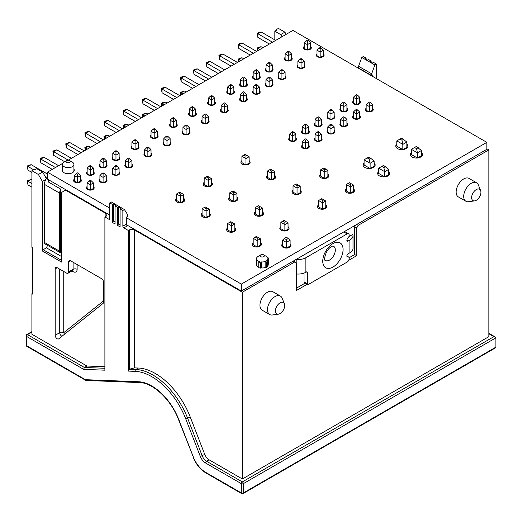 <?xml version="1.0" encoding="UTF-8"?>
<svg xmlns="http://www.w3.org/2000/svg" width="522" height="522" viewBox="0 0 522 522"><rect width="100%" height="100%" fill="white"/><g stroke="black" fill="none" stroke-linecap="round" stroke-linejoin="round"><path stroke-width="0.78" d="M332.886 246.025A8.176 4.718 -60 0 1 335.033 252.257A8.176 4.718 -60 0 1 329.526 260.073A8.176 4.718 -60 0 1 324.821 259.995M61.276 252.824A3.204 1.847 -60 0 1 60.337 252.713L45.088 243.911A3.204 1.847 -60 0 1 44.429 242.449L44.429 184.357A7.112 4.111 -60 0 1 47.443 177.291M60.337 252.713A3.204 1.847 -60 0 1 59.671 251.252L59.671 193.16L44.429 184.357M72.245 162.074L69.733 160.626L72.245 162.074A5.69 3.289 180 0 1 73.915 164.404A5.69 3.289 180 0 1 70.398 167.438A5.69 3.289 180 0 1 64.199 166.727A5.69 3.289 180 0 1 62.529 164.404A5.69 3.289 180 0 1 64.199 162.074L66.712 160.626A2.134 1.233 0 0 0 66.712 162.368A2.134 1.233 0 0 0 69.733 162.368A2.134 1.233 0 0 0 69.733 160.626A2.134 1.233 0 0 0 66.712 160.626M62.529 164.404L62.529 170.792A5.69 3.289 0 0 0 62.751 171.699M266.24 256.361L263.721 254.906A2.134 1.233 180 0 1 263.721 256.648A2.134 1.233 180 0 1 260.706 256.648A2.134 1.233 180 0 1 260.706 254.906A2.134 1.233 180 0 1 263.721 254.906L266.24 256.361A5.69 3.289 180 0 1 267.12 257.013L267.688 257.326A6.473 3.739 0 0 1 268.478 258.377L268.478 263.545L268.125 263.754A6.049 3.491 0 0 1 268.262 264.491A6.049 3.491 0 0 1 267.199 266.468M268.478 258.377L267.819 258.116A5.69 3.289 180 0 1 267.903 258.684A5.69 3.289 180 0 1 266.598 260.778L267.199 261.705A6.473 3.739 0 0 1 266.344 262.201L265.842 261.215A5.69 3.289 180 0 1 261.235 261.92L260.576 262.938A6.473 3.739 0 0 1 258.755 262.481L259.323 261.515A5.69 3.289 180 0 1 258.188 261.007A5.69 3.289 180 0 1 256.524 258.684L256.524 265.072A5.69 3.289 0 0 0 256.746 265.979M256.524 258.684A5.69 3.289 180 0 1 258.188 256.361L260.706 254.906M282.565 243.878A4.626 2.669 0 0 0 281.71 245.425A4.626 2.669 0 0 0 284.568 247.891A4.626 2.669 0 0 0 289.606 247.311A4.626 2.669 0 0 0 290.963 245.425A4.626 2.669 0 0 0 290.108 243.878M290.108 244.459A4.626 2.669 180 0 1 290.937 245.712M311.275 48.044A3.915 2.258 0 0 0 310.564 47.013M304.222 46.425A3.915 2.258 0 0 0 303.478 47.756A3.915 2.258 0 0 0 305.892 49.838A3.915 2.258 0 0 0 310.159 49.349A3.915 2.258 0 0 0 311.308 47.756A3.915 2.258 0 0 0 310.564 46.425M292.157 59.084A3.915 2.258 0 0 0 291.446 58.046M285.103 57.466A3.915 2.258 0 0 0 284.359 58.79A3.915 2.258 0 0 0 286.78 60.878A3.915 2.258 0 0 0 291.041 60.389A3.915 2.258 0 0 0 292.19 58.79A3.915 2.258 0 0 0 291.446 57.466M324.051 55.423A3.915 2.258 0 0 0 323.34 54.386M317.004 53.805A3.915 2.258 0 0 0 316.26 55.13A3.915 2.258 0 0 0 318.674 57.218A3.915 2.258 0 0 0 322.935 56.728A3.915 2.258 0 0 0 324.084 55.13A3.915 2.258 0 0 0 323.34 53.805M304.933 66.457A3.915 2.258 0 0 0 304.222 65.426M297.886 64.845A3.915 2.258 0 0 0 297.142 66.17A3.915 2.258 0 0 0 299.556 68.258A3.915 2.258 0 0 0 303.817 67.769A3.915 2.258 0 0 0 304.965 66.17A3.915 2.258 0 0 0 304.222 64.845M273.039 70.118A3.915 2.258 0 0 0 272.327 69.087M265.985 68.506A3.915 2.258 0 0 0 265.241 69.831A3.915 2.258 0 0 0 267.662 71.919A3.915 2.258 0 0 0 271.923 71.423A3.915 2.258 0 0 0 273.071 69.831A3.915 2.258 0 0 0 272.327 68.506M285.815 77.497A3.915 2.258 0 0 0 285.103 76.46M278.768 75.879A3.915 2.258 0 0 0 278.024 77.204A3.915 2.258 0 0 0 280.438 79.292A3.915 2.258 0 0 0 284.705 78.802A3.915 2.258 0 0 0 285.847 77.204A3.915 2.258 0 0 0 285.103 75.879M260.21 77.524A3.915 2.258 0 0 0 259.499 76.493M253.157 75.912A3.915 2.258 0 0 0 252.413 77.236A3.915 2.258 0 0 0 254.834 79.324A3.915 2.258 0 0 0 259.095 78.835A3.915 2.258 0 0 0 260.243 77.236A3.915 2.258 0 0 0 259.499 75.912M272.986 84.903A3.915 2.258 0 0 0 272.275 83.866M265.939 83.285A3.915 2.258 0 0 0 265.196 84.61A3.915 2.258 0 0 0 267.61 86.698A3.915 2.258 0 0 0 271.871 86.208A3.915 2.258 0 0 0 273.019 84.61A3.915 2.258 0 0 0 272.275 83.285M247.382 84.929A3.915 2.258 0 0 0 246.671 83.898M240.329 83.318A3.915 2.258 0 0 0 239.585 84.642A3.915 2.258 0 0 0 241.999 86.73A3.915 2.258 0 0 0 246.267 86.241A3.915 2.258 0 0 0 247.415 84.642A3.915 2.258 0 0 0 246.671 83.318M260.158 92.309A3.915 2.258 0 0 0 259.447 91.278M253.111 90.691A3.915 2.258 0 0 0 252.367 92.022A3.915 2.258 0 0 0 254.782 94.104A3.915 2.258 0 0 0 259.042 93.614A3.915 2.258 0 0 0 260.191 92.022A3.915 2.258 0 0 0 259.447 90.691M234.554 92.342A3.915 2.258 0 0 0 233.843 91.304M227.501 90.724A3.915 2.258 0 0 0 226.757 92.048A3.915 2.258 0 0 0 229.171 94.136A3.915 2.258 0 0 0 233.438 93.647A3.915 2.258 0 0 0 234.587 92.048A3.915 2.258 0 0 0 233.843 90.724M247.33 99.715A3.915 2.258 0 0 0 246.619 98.684M240.277 98.103A3.915 2.258 0 0 0 239.539 99.428A3.915 2.258 0 0 0 241.954 101.516A3.915 2.258 0 0 0 246.214 101.027A3.915 2.258 0 0 0 247.363 99.428A3.915 2.258 0 0 0 246.619 98.103M215.436 103.376A3.915 2.258 0 0 0 214.725 102.345M208.382 101.757A3.915 2.258 0 0 0 207.639 103.088A3.915 2.258 0 0 0 210.053 105.17A3.915 2.258 0 0 0 214.32 104.681A3.915 2.258 0 0 0 215.469 103.088A3.915 2.258 0 0 0 214.725 101.757M196.318 114.416A3.915 2.258 0 0 0 195.606 113.378M189.264 112.798A3.915 2.258 0 0 0 188.52 114.122A3.915 2.258 0 0 0 190.941 116.21A3.915 2.258 0 0 0 195.202 115.721A3.915 2.258 0 0 0 196.35 114.122A3.915 2.258 0 0 0 195.606 112.798M177.199 125.45A3.915 2.258 0 0 0 176.488 124.419M170.146 123.838A3.915 2.258 0 0 0 169.409 125.163A3.915 2.258 0 0 0 171.823 127.251A3.915 2.258 0 0 0 176.084 126.755A3.915 2.258 0 0 0 177.232 125.163A3.915 2.258 0 0 0 176.488 123.838M158.081 136.49A3.915 2.258 0 0 0 157.37 135.452M151.034 134.872A3.915 2.258 0 0 0 150.29 136.196A3.915 2.258 0 0 0 152.705 138.284A3.915 2.258 0 0 0 156.965 137.795A3.915 2.258 0 0 0 158.114 136.196A3.915 2.258 0 0 0 157.37 134.872M138.963 147.524A3.915 2.258 0 0 0 138.252 146.493M131.916 145.912A3.915 2.258 0 0 0 131.172 147.237A3.915 2.258 0 0 0 133.586 149.325A3.915 2.258 0 0 0 137.854 148.835A3.915 2.258 0 0 0 138.996 147.237A3.915 2.258 0 0 0 138.252 145.912M228.212 110.755A3.915 2.258 0 0 0 227.501 109.718M221.165 109.137A3.915 2.258 0 0 0 220.421 110.462A3.915 2.258 0 0 0 222.835 112.55A3.915 2.258 0 0 0 227.096 112.06A3.915 2.258 0 0 0 228.244 110.462A3.915 2.258 0 0 0 227.501 109.137M209.094 121.789A3.915 2.258 0 0 0 208.382 120.758M202.047 120.177A3.915 2.258 0 0 0 201.303 121.502A3.915 2.258 0 0 0 203.717 123.59A3.915 2.258 0 0 0 207.984 123.101A3.915 2.258 0 0 0 209.126 121.502A3.915 2.258 0 0 0 208.382 120.177M189.975 132.829A3.915 2.258 0 0 0 189.264 131.792M182.928 131.211A3.915 2.258 0 0 0 182.185 132.536A3.915 2.258 0 0 0 184.599 134.624A3.915 2.258 0 0 0 188.866 134.134A3.915 2.258 0 0 0 190.008 132.536A3.915 2.258 0 0 0 189.264 131.211M170.857 143.863A3.915 2.258 0 0 0 170.146 142.832M163.81 142.252A3.915 2.258 0 0 0 163.066 143.576A3.915 2.258 0 0 0 165.481 145.664A3.915 2.258 0 0 0 169.748 145.175A3.915 2.258 0 0 0 170.89 143.576A3.915 2.258 0 0 0 170.146 142.252M151.745 154.904A3.915 2.258 0 0 0 151.034 153.866M144.692 153.285A3.915 2.258 0 0 0 143.948 154.61A3.915 2.258 0 0 0 146.362 156.698A3.915 2.258 0 0 0 150.63 156.208A3.915 2.258 0 0 0 151.778 154.61A3.915 2.258 0 0 0 151.034 153.285M119.845 158.564A3.915 2.258 0 0 0 119.133 157.527M112.798 156.946A3.915 2.258 0 0 0 112.054 158.27A3.915 2.258 0 0 0 114.468 160.358A3.915 2.258 0 0 0 118.735 159.869A3.915 2.258 0 0 0 119.877 158.27A3.915 2.258 0 0 0 119.133 156.946M107.017 165.97A3.915 2.258 0 0 0 106.305 164.932M99.97 164.352A3.915 2.258 0 0 0 99.226 165.676A3.915 2.258 0 0 0 101.64 167.764A3.915 2.258 0 0 0 105.907 167.275A3.915 2.258 0 0 0 107.049 165.676A3.915 2.258 0 0 0 106.305 164.352M94.188 173.376A3.915 2.258 0 0 0 93.477 172.338M87.141 171.758A3.915 2.258 0 0 0 86.398 173.089A3.915 2.258 0 0 0 88.812 175.17A3.915 2.258 0 0 0 93.073 174.681A3.915 2.258 0 0 0 94.221 173.089A3.915 2.258 0 0 0 93.477 171.758M81.36 180.782A3.915 2.258 0 0 0 80.649 179.751M74.313 179.17A3.915 2.258 0 0 0 73.569 180.495A3.915 2.258 0 0 0 75.984 182.583A3.915 2.258 0 0 0 80.244 182.087A3.915 2.258 0 0 0 81.393 180.495A3.915 2.258 0 0 0 80.649 179.17M132.627 165.937A3.915 2.258 0 0 0 131.916 164.906M125.574 164.326A3.915 2.258 0 0 0 124.83 165.65A3.915 2.258 0 0 0 127.244 167.738A3.915 2.258 0 0 0 131.511 167.249A3.915 2.258 0 0 0 132.66 165.65A3.915 2.258 0 0 0 131.916 164.326M119.799 173.35A3.915 2.258 0 0 0 119.088 172.312M112.745 171.731A3.915 2.258 0 0 0 112.002 173.056A3.915 2.258 0 0 0 114.416 175.144A3.915 2.258 0 0 0 118.683 174.655A3.915 2.258 0 0 0 119.832 173.056A3.915 2.258 0 0 0 119.088 171.731M106.971 180.756A3.915 2.258 0 0 0 106.26 179.718M99.917 179.137A3.915 2.258 0 0 0 99.173 180.462A3.915 2.258 0 0 0 101.588 182.55A3.915 2.258 0 0 0 105.855 182.061A3.915 2.258 0 0 0 107.003 180.462A3.915 2.258 0 0 0 106.26 179.137M94.136 188.161A3.915 2.258 0 0 0 93.425 187.124M87.089 186.543A3.915 2.258 0 0 0 86.345 187.868A3.915 2.258 0 0 0 88.76 189.956A3.915 2.258 0 0 0 93.027 189.466A3.915 2.258 0 0 0 94.169 187.868A3.915 2.258 0 0 0 93.425 186.543M360.421 102.56A3.915 2.258 0 0 0 359.71 101.529M353.374 100.948A3.915 2.258 0 0 0 352.631 102.273A3.915 2.258 0 0 0 355.045 104.361A3.915 2.258 0 0 0 359.312 103.871A3.915 2.258 0 0 0 360.454 102.273A3.915 2.258 0 0 0 359.71 100.948M347.645 109.94A3.915 2.258 0 0 0 346.934 108.909M340.598 108.328A3.915 2.258 0 0 0 339.855 109.653A3.915 2.258 0 0 0 342.269 111.734A3.915 2.258 0 0 0 346.53 111.245A3.915 2.258 0 0 0 347.678 109.653A3.915 2.258 0 0 0 346.934 108.328M334.87 117.32A3.915 2.258 0 0 0 334.158 116.282M327.816 115.701A3.915 2.258 0 0 0 327.072 117.026A3.915 2.258 0 0 0 329.486 119.114A3.915 2.258 0 0 0 333.754 118.624A3.915 2.258 0 0 0 334.902 117.026A3.915 2.258 0 0 0 334.158 115.701M322.087 124.693A3.915 2.258 0 0 0 321.376 123.662M315.04 123.081A3.915 2.258 0 0 0 314.296 124.406A3.915 2.258 0 0 0 316.71 126.494A3.915 2.258 0 0 0 320.978 126.004A3.915 2.258 0 0 0 322.12 124.406A3.915 2.258 0 0 0 321.376 123.081M309.311 132.073A3.915 2.258 0 0 0 308.6 131.042M302.258 130.461A3.915 2.258 0 0 0 301.514 131.785A3.915 2.258 0 0 0 303.935 133.867A3.915 2.258 0 0 0 308.195 133.378A3.915 2.258 0 0 0 309.344 131.785A3.915 2.258 0 0 0 308.6 130.461M296.535 139.452A3.915 2.258 0 0 0 295.824 138.415M289.482 137.834A3.915 2.258 0 0 0 288.738 139.159A3.915 2.258 0 0 0 291.152 141.247A3.915 2.258 0 0 0 295.419 140.757A3.915 2.258 0 0 0 296.568 139.159A3.915 2.258 0 0 0 295.824 137.834M373.204 109.94A3.915 2.258 0 0 0 372.493 108.909M366.15 108.328A3.915 2.258 0 0 0 365.407 109.653A3.915 2.258 0 0 0 367.827 111.734A3.915 2.258 0 0 0 372.088 111.245A3.915 2.258 0 0 0 373.237 109.653A3.915 2.258 0 0 0 372.493 108.328M360.421 117.32A3.915 2.258 0 0 0 359.71 116.282M353.374 115.701A3.915 2.258 0 0 0 352.631 117.026A3.915 2.258 0 0 0 355.045 119.114A3.915 2.258 0 0 0 359.312 118.624A3.915 2.258 0 0 0 360.454 117.026A3.915 2.258 0 0 0 359.71 115.701M347.645 124.693A3.915 2.258 0 0 0 346.934 123.662M340.598 123.081A3.915 2.258 0 0 0 339.855 124.406A3.915 2.258 0 0 0 342.269 126.494A3.915 2.258 0 0 0 346.53 126.004A3.915 2.258 0 0 0 347.678 124.406A3.915 2.258 0 0 0 346.934 123.081M334.87 132.073A3.915 2.258 0 0 0 334.158 131.042M327.816 130.461A3.915 2.258 0 0 0 327.072 131.785A3.915 2.258 0 0 0 329.486 133.867A3.915 2.258 0 0 0 333.754 133.378A3.915 2.258 0 0 0 334.902 131.785A3.915 2.258 0 0 0 334.158 130.461M322.087 139.452A3.915 2.258 0 0 0 321.376 138.415M315.04 137.834A3.915 2.258 0 0 0 314.296 139.159A3.915 2.258 0 0 0 316.71 141.247A3.915 2.258 0 0 0 320.978 140.757A3.915 2.258 0 0 0 322.12 139.159A3.915 2.258 0 0 0 321.376 137.834M309.311 146.826A3.915 2.258 0 0 0 308.6 145.795M302.258 145.214A3.915 2.258 0 0 0 301.514 146.538A3.915 2.258 0 0 0 303.935 148.626A3.915 2.258 0 0 0 308.195 148.137A3.915 2.258 0 0 0 309.344 146.538A3.915 2.258 0 0 0 308.6 145.214M212.376 184.383A4.626 2.669 0 0 0 211.377 182.994M204.18 182.413A4.626 2.669 0 0 0 203.156 184.096A4.626 2.669 0 0 0 206.007 186.563A4.626 2.669 0 0 0 211.051 185.982A4.626 2.669 0 0 0 212.402 184.096A4.626 2.669 0 0 0 211.377 182.413M184.71 200.357A4.626 2.669 0 0 0 183.705 198.973M176.514 198.393A4.626 2.669 0 0 0 175.483 200.07A4.626 2.669 0 0 0 178.341 202.536A4.626 2.669 0 0 0 183.379 201.955A4.626 2.669 0 0 0 184.736 200.07A4.626 2.669 0 0 0 183.705 198.393M237.934 199.136A4.626 2.669 0 0 0 236.936 197.753M229.739 197.172A4.626 2.669 0 0 0 228.714 198.849A4.626 2.669 0 0 0 231.566 201.316A4.626 2.669 0 0 0 236.61 200.735A4.626 2.669 0 0 0 237.96 198.849A4.626 2.669 0 0 0 236.936 197.172M210.262 215.116A4.626 2.669 0 0 0 209.263 213.726M202.073 213.146A4.626 2.669 0 0 0 201.042 214.823A4.626 2.669 0 0 0 203.9 217.289A4.626 2.669 0 0 0 208.937 216.715A4.626 2.669 0 0 0 210.294 214.823A4.626 2.669 0 0 0 209.263 213.146M263.493 213.896A4.626 2.669 0 0 0 262.494 212.506M255.297 211.925A4.626 2.669 0 0 0 254.273 213.602A4.626 2.669 0 0 0 257.124 216.069A4.626 2.669 0 0 0 262.161 215.495A4.626 2.669 0 0 0 263.519 213.602A4.626 2.669 0 0 0 262.494 211.925M235.82 229.869A4.626 2.669 0 0 0 234.822 228.479M227.625 227.899A4.626 2.669 0 0 0 226.6 229.582A4.626 2.669 0 0 0 229.452 232.049A4.626 2.669 0 0 0 234.495 231.468A4.626 2.669 0 0 0 235.846 229.582A4.626 2.669 0 0 0 234.822 227.899M289.051 228.649A4.626 2.669 0 0 0 288.046 227.259M280.856 226.678A4.626 2.669 0 0 0 279.825 228.362A4.626 2.669 0 0 0 282.683 230.828A4.626 2.669 0 0 0 287.72 230.248A4.626 2.669 0 0 0 289.077 228.362A4.626 2.669 0 0 0 288.046 226.678M250.11 162.603A4.626 2.669 0 0 0 249.111 161.213M241.914 160.632A4.626 2.669 0 0 0 240.89 162.309A4.626 2.669 0 0 0 243.741 164.776A4.626 2.669 0 0 0 248.785 164.195A4.626 2.669 0 0 0 250.136 162.309A4.626 2.669 0 0 0 249.111 160.632M275.668 177.356A4.626 2.669 0 0 0 274.663 175.966M267.473 175.385A4.626 2.669 0 0 0 266.442 177.062A4.626 2.669 0 0 0 269.3 179.529A4.626 2.669 0 0 0 274.337 178.955A4.626 2.669 0 0 0 275.694 177.062A4.626 2.669 0 0 0 274.663 175.385M328.893 176.136A4.626 2.669 0 0 0 327.894 174.746M320.697 174.165A4.626 2.669 0 0 0 319.673 175.842A4.626 2.669 0 0 0 322.524 178.309A4.626 2.669 0 0 0 327.568 177.734A4.626 2.669 0 0 0 328.919 175.842A4.626 2.669 0 0 0 327.894 174.165M301.22 192.109A4.626 2.669 0 0 0 300.222 190.726M293.031 190.145A4.626 2.669 0 0 0 292 191.822A4.626 2.669 0 0 0 294.858 194.288A4.626 2.669 0 0 0 299.896 193.708A4.626 2.669 0 0 0 301.253 191.822A4.626 2.669 0 0 0 300.222 190.145M354.451 190.889A4.626 2.669 0 0 0 353.453 189.506M346.256 188.925A4.626 2.669 0 0 0 345.231 190.602A4.626 2.669 0 0 0 348.083 193.068A4.626 2.669 0 0 0 353.12 192.487A4.626 2.669 0 0 0 354.477 190.602A4.626 2.669 0 0 0 353.453 188.925M326.779 206.869A4.626 2.669 0 0 0 325.78 205.479M318.583 204.898A4.626 2.669 0 0 0 317.559 206.575A4.626 2.669 0 0 0 320.41 209.041A4.626 2.669 0 0 0 325.454 208.461A4.626 2.669 0 0 0 326.805 206.575A4.626 2.669 0 0 0 325.78 204.898M261.378 244.622A4.626 2.669 0 0 0 260.38 243.239M253.183 242.658A4.626 2.669 0 0 0 252.159 244.335A4.626 2.669 0 0 0 255.01 246.802A4.626 2.669 0 0 0 260.054 246.221A4.626 2.669 0 0 0 261.405 244.335A4.626 2.669 0 0 0 260.38 242.658M375.148 165.304A6.049 3.491 0 0 0 374.15 163.654M364.088 163.073A6.049 3.491 0 0 0 363.071 165.011A6.049 3.491 0 0 0 366.809 168.234A6.049 3.491 0 0 0 373.4 167.477A6.049 3.491 0 0 0 375.168 165.011A6.049 3.491 0 0 0 374.15 163.073M407.852 146.421A6.049 3.491 0 0 0 406.853 144.777M396.792 144.196A6.049 3.491 0 0 0 395.774 146.134A6.049 3.491 0 0 0 399.506 149.357A6.049 3.491 0 0 0 406.096 148.6A6.049 3.491 0 0 0 407.871 146.134A6.049 3.491 0 0 0 406.853 144.196M389.738 173.722A6.049 3.491 0 0 0 388.74 172.077M378.678 171.497A6.049 3.491 0 0 0 377.66 173.434A6.049 3.491 0 0 0 381.399 176.658A6.049 3.491 0 0 0 387.99 175.901A6.049 3.491 0 0 0 389.758 173.434A6.049 3.491 0 0 0 388.74 171.497M422.442 154.845A6.049 3.491 0 0 0 421.443 153.2M411.382 152.62A6.049 3.491 0 0 0 410.364 154.558A6.049 3.491 0 0 0 414.096 157.781A6.049 3.491 0 0 0 420.686 157.024A6.049 3.491 0 0 0 422.461 154.558A6.049 3.491 0 0 0 421.443 152.62M74.248 170.498A6.049 3.491 0 0 0 73.915 169.611M62.529 169.03A6.049 3.491 0 0 0 62.177 170.211A6.049 3.491 0 0 0 65.909 173.434A6.049 3.491 0 0 0 72.499 172.678A6.049 3.491 0 0 0 74.268 170.211A6.049 3.491 0 0 0 73.915 169.03M138.31 368.03L134.428 367.879L129.397 369.23L135.792 369.478L138.31 368.03A56.918 32.86 60 0 1 155.315 373.491A56.918 32.86 60 0 1 190.171 416.856L204.735 454.381A7.112 4.111 60 0 0 209.087 459.797L242.345 479L242.345 292.229L294.813 261.94L293.305 261.065L486.843 149.325L486.843 142.356L292.953 30.413L68.036 160.267M280.073 302.845A6.564 3.791 120 0 0 275.512 309.872A6.564 3.791 120 0 0 278.415 314.172A6.564 3.791 120 0 0 280.073 313.565A6.564 3.791 120 0 0 284.412 303.791A6.564 3.791 120 0 0 280.073 302.845M278.415 314.172L272.353 314.994A10.675 6.16 -60 0 1 269.704 314.544A10.675 6.16 -60 0 1 268.073 305.99A10.675 6.16 -60 0 1 275.042 296.587A10.675 6.16 -60 0 1 280.379 296.059A10.675 6.16 -60 0 1 282.095 298.121L284.412 303.791M476.279 189.571A6.564 3.791 120 0 0 471.712 196.592A6.564 3.791 120 0 0 474.622 200.892A6.564 3.791 120 0 0 476.279 200.291A6.564 3.791 120 0 0 480.618 190.51A6.564 3.791 120 0 0 476.279 189.571M474.622 200.892L468.554 201.72A10.675 6.16 -60 0 1 465.911 201.264A10.675 6.16 -60 0 1 464.28 192.716A10.675 6.16 -60 0 1 471.249 183.307A10.675 6.16 -60 0 1 476.586 182.778A10.675 6.16 -60 0 1 478.296 184.847L480.618 190.51M280.379 296.059L272.83 291.7A10.675 6.16 120 0 0 267.499 292.229A10.675 6.16 120 0 0 260.524 301.638A10.675 6.16 120 0 0 262.161 310.185L269.704 314.544M476.586 182.778L469.037 178.426A10.675 6.16 120 0 0 463.699 178.955A10.675 6.16 120 0 0 456.73 188.357A10.675 6.16 120 0 0 458.368 196.911L465.911 201.264M281.743 245.712A4.626 2.669 180 0 1 282.565 244.459M286.337 239.624L288.366 238.45L286.337 237.282L284.307 238.45L286.337 239.624L286.337 242.371L282.565 240.198L282.565 246.006L286.18 248.094M288.366 238.45L290.108 240.198L290.108 246.006L286.493 248.094M61.531 252.974L60.676 252.478L60.676 189.088L48.455 182.034L48.455 179.705M364.088 163.654A6.049 3.491 0 0 0 363.097 165.304M370.215 168.443L374.15 166.172L374.15 160.946L368.963 156.965L367.266 157.951L369.276 159.112L370.979 158.127M369.276 159.112L370.131 163.269L364.088 159.784L364.088 165.011L370.065 168.462M378.678 172.077A6.049 3.491 0 0 0 377.687 173.722M384.805 176.867L388.74 174.596L388.74 169.369L383.553 165.389L381.856 166.374L383.866 167.536L385.569 166.551M383.866 167.536L384.714 171.692L378.678 168.208L378.678 173.434L384.655 176.886M396.792 144.777A6.049 3.491 0 0 0 395.793 146.421M402.919 149.566L406.853 147.295L406.853 142.062L401.666 138.089L399.963 139.067L401.979 140.235L403.676 139.25M401.979 140.235L402.827 144.385L396.792 140.901L396.792 146.134L402.762 149.579M411.382 153.2A6.049 3.491 0 0 0 410.383 154.845M417.509 157.99L421.443 155.719L421.443 150.486L416.256 146.512L414.553 147.491L416.569 148.653L418.266 147.674M416.569 148.653L417.417 152.809L411.382 149.325L411.382 154.558L417.352 158.003M126.513 224.78L241.334 291.067L293.305 261.065M127.89 225.569L123.864 227.892A1.422 0.822 60 0 1 122.859 226.15L126.383 224.121A1.422 0.822 -120 0 0 127.388 225.863M178.811 419.59L178.485 419.518C171.164 399.637 152.62 382.522 139.563 382.587L85.862 380.421L85.406 379.677L138.611 381.745A44.109 25.467 60 0 1 178.811 419.59L193.368 457.109A19.921 11.504 -120 0 0 205.57 472.286L241.334 492.938L241.334 483.646L205.57 462.994A8.535 4.926 60 0 1 200.337 456.489L185.78 418.964A55.495 32.038 -120 0 0 135.211 371.357L128.392 371.096L129.397 369.23L129.397 229.928L128.392 230.509L123.864 227.892M129.397 229.928A3.556 2.055 180 0 1 134.428 229.928L242.345 292.229M62.901 163.229L47.443 172.156L47.443 179.124L109.777 215.116M66.059 189.871L65.557 190.165L105.907 213.459A3.556 2.055 180 0 1 106.945 214.914A3.556 2.055 180 0 1 105.907 216.362L105.907 213.459M109.777 202.914L112.543 204.513L113.555 203.932L116.067 205.387L115.062 205.968L117.574 207.417L118.585 206.836L121.097 208.291L120.093 208.872L122.859 210.47L124.425 209.563L111.349 202.007L109.777 202.914L109.777 218.601A1.422 0.822 60 0 1 109.483 219.253A1.422 0.822 60 0 1 108.772 219.181L104.896 216.943L105.907 216.362M356.696 224.467L358.203 225.341L488.86 149.905L486.843 148.744M307.38 272.53L306.375 271.949A1.422 0.822 -60 0 1 307.086 271.884A1.422 0.822 -60 0 1 307.38 272.53L307.38 283.857A1.422 0.822 120 0 0 307.673 284.51A1.422 0.822 120 0 0 308.385 284.438L347.123 262.077A2.845 1.644 -60 0 0 349.14 258.592L349.14 258.26A2.845 1.644 -60 0 0 348.546 256.961A2.845 1.644 -60 0 0 347.743 256.857A1.781 1.024 120 0 1 347.241 256.791A1.781 1.024 120 0 1 346.967 255.362A1.781 1.024 120 0 1 348.135 253.796L349.89 252.778A10.675 6.16 0 0 0 353.016 248.426L353.016 235.644A10.675 6.16 180 0 0 352.8 234.411L348.879 236.675M303.993 273.104L303.993 281.906A1.422 0.822 120 0 0 304.293 282.559L307.673 284.51M306.375 271.949L305.872 272.243L305.872 257.718L347.123 233.902A2.845 1.644 -60 0 1 348.546 233.758L345.166 231.807A2.845 1.644 120 0 0 343.744 231.944L296.189 259.401L296.189 262.729M358.203 225.341L356.696 227.951L354.679 226.789L355.691 225.047M296.326 288.222L305.213 283.087M349.087 257.764L354.679 254.527L354.679 226.789M307.23 284.255L296.326 290.545L296.326 262.807L294.813 261.94M348.689 260.315L356.696 255.695L354.679 254.527M128.392 371.096L128.392 230.509M115.062 205.968L115.062 223.971L112.543 222.522L113.555 220.78L115.062 221.648M112.543 204.513L112.543 222.522M31.901 332.116L27.522 334.641L84.407 367.481L83.624 369.354L104.896 370.183L104.896 216.943M122.859 210.47L122.859 226.15M120.093 208.872L120.093 226.881L117.574 225.426L118.585 223.684L120.093 224.551M117.574 207.417L117.574 225.426M124.425 209.563L127.636 214.679L127.636 216.421L126.383 217.145L126.383 224.121M57.205 267.701L55.195 268.863A2.845 1.644 60 0 1 55.782 267.564A2.845 1.644 60 0 1 57.205 267.701L66.562 273.104A2.845 1.644 -120 0 0 67.984 273.247A2.845 1.644 -120 0 0 68.578 271.942L73.106 269.332L73.106 262.24M68.578 261.953A2.845 1.644 60 0 1 69.165 260.648A2.845 1.644 60 0 1 70.587 260.791L68.578 261.953L68.578 271.942M55.195 268.863L55.195 335.287A2.845 1.644 60 0 0 56.435 338.152A2.845 1.644 60 0 0 58.627 338.915A2.845 1.644 60 0 0 58.745 338.83L103.069 303.426A2.845 1.644 60 0 0 103.539 302.205L103.539 282.141A2.845 1.644 60 0 0 101.529 278.65L70.587 260.791M104.896 366.725L86.92 366.026L31.901 334.263L31.901 293.716L32.553 294.095L32.553 247.676L31.901 247.297L31.901 170.733L38.387 174.478L42.615 172.038L46.406 178.602M65.557 190.165L61.531 192.487L61.531 262.07L42.413 251.03L42.413 181.454L38.387 174.478M104.896 368.278L84.407 367.481L86.92 366.026M361.766 57.433L374.848 64.982L371.638 73.804L358.555 66.255L361.766 57.433L363.338 56.526L366.105 58.125L365.093 58.705L367.612 60.154L368.617 59.573L371.135 61.028L371.135 62.19M371.135 61.028L370.131 61.609L372.643 63.058L373.648 62.477L376.414 64.076L376.414 78.6M495.9 337.838L243.35 483.646L243.35 492.938A1.422 0.822 0 0 1 241.334 492.938A1.422 0.822 120 0 0 241.634 493.59A1.422 1.422 0 0 0 243.056 493.59L495.313 347.952L495.9 347.13L495.9 337.838L495.313 337.016L493.89 336.67L488.86 333.767M366.105 58.125L366.105 59.286M376.414 64.076L374.848 64.982M372.897 76.564L372.897 74.822L371.638 75.553L358.555 67.997L358.555 66.255M371.638 73.804L371.638 75.553M284.901 32.155L278.415 28.41L275.897 29.858L276.556 30.237L274.84 31.229L280.679 34.596L284.901 32.155L286.16 34.335M488.86 149.905L488.86 336.67L242.345 479M31.901 170.733L34.413 169.278L35.072 169.657L36.781 168.671L42.615 172.038M274.84 39.881L274.84 31.229M356.696 255.695L356.696 227.951M31.901 293.716L32.553 293.338M275.897 30.615L275.897 29.858M42.413 251.03A1.07 0.613 -60 0 1 43.169 249.725L46.445 247.833L47.567 245.34M45.864 179.457L42.413 181.454M281.939 36.775L280.679 34.596M46.445 247.833L61.531 256.543M63.743 271.479L63.743 332.671A2.845 2.316 -128.6 0 1 64.265 334.419M118.585 206.836L118.585 223.684M113.555 203.932L113.555 220.78M62.529 169.611A6.049 3.491 0 0 0 62.196 170.498M253.183 243.239A4.626 2.669 0 0 0 252.185 244.622M318.583 205.479A4.626 2.669 0 0 0 317.585 206.869M346.256 189.506A4.626 2.669 0 0 0 345.257 190.889M293.031 190.726A4.626 2.669 0 0 0 292.026 192.109M320.697 174.746A4.626 2.669 0 0 0 319.699 176.136M267.473 175.966A4.626 2.669 0 0 0 266.474 177.356M241.914 161.213A4.626 2.669 0 0 0 240.916 162.603M280.856 227.259A4.626 2.669 0 0 0 279.857 228.649M227.625 228.479A4.626 2.669 0 0 0 226.626 229.869M255.297 212.506A4.626 2.669 0 0 0 254.299 213.896M202.073 213.726A4.626 2.669 0 0 0 201.068 215.116M229.739 197.753A4.626 2.669 0 0 0 228.74 199.136M176.514 198.973A4.626 2.669 0 0 0 175.516 200.357M204.18 182.994A4.626 2.669 0 0 0 203.182 184.383M302.258 145.795A3.915 2.258 0 0 0 301.546 146.826M315.04 138.415A3.915 2.258 0 0 0 314.329 139.452M327.816 131.042A3.915 2.258 0 0 0 327.105 132.073M340.598 123.662A3.915 2.258 0 0 0 339.887 124.693M353.374 116.282A3.915 2.258 0 0 0 352.663 117.32M366.15 108.909A3.915 2.258 0 0 0 365.439 109.94M289.482 138.415A3.915 2.258 0 0 0 288.77 139.452M302.258 131.042A3.915 2.258 0 0 0 301.546 132.073M315.04 123.662A3.915 2.258 0 0 0 314.329 124.693M327.816 116.282A3.915 2.258 0 0 0 327.105 117.32M340.598 108.909A3.915 2.258 0 0 0 339.887 109.94M353.374 101.529A3.915 2.258 0 0 0 352.663 102.56M87.089 187.124A3.915 2.258 0 0 0 86.378 188.161M99.917 179.718A3.915 2.258 0 0 0 99.206 180.756M112.745 172.312A3.915 2.258 0 0 0 112.034 173.35M125.574 164.906A3.915 2.258 0 0 0 124.862 165.937M74.313 179.751A3.915 2.258 0 0 0 73.602 180.782M87.141 172.338A3.915 2.258 0 0 0 86.43 173.376M99.97 164.932A3.915 2.258 0 0 0 99.258 165.97M112.798 157.527A3.915 2.258 0 0 0 112.086 158.564M144.692 153.866A3.915 2.258 0 0 0 143.981 154.904M163.81 142.832A3.915 2.258 0 0 0 163.099 143.863M182.928 131.792A3.915 2.258 0 0 0 182.217 132.829M202.047 120.758A3.915 2.258 0 0 0 201.335 121.789M221.165 109.718A3.915 2.258 0 0 0 220.454 110.755M131.916 146.493A3.915 2.258 0 0 0 131.205 147.524M151.034 135.452A3.915 2.258 0 0 0 150.323 136.49M170.146 124.419A3.915 2.258 0 0 0 169.435 125.45M189.264 113.378A3.915 2.258 0 0 0 188.553 114.416M208.382 102.345A3.915 2.258 0 0 0 207.671 103.376M240.277 98.684A3.915 2.258 0 0 0 239.572 99.715M227.501 91.304A3.915 2.258 0 0 0 226.789 92.342M253.111 91.278A3.915 2.258 0 0 0 252.4 92.309M240.329 83.898A3.915 2.258 0 0 0 239.618 84.929M265.939 83.866A3.915 2.258 0 0 0 265.228 84.903M253.157 76.493A3.915 2.258 0 0 0 252.446 77.524M278.768 76.46A3.915 2.258 0 0 0 278.056 77.497M265.985 69.087A3.915 2.258 0 0 0 265.274 70.118M297.886 65.426A3.915 2.258 0 0 0 297.175 66.457M317.004 54.386A3.915 2.258 0 0 0 316.293 55.423M285.103 58.046A3.915 2.258 0 0 0 284.392 59.084M304.222 47.013A3.915 2.258 0 0 0 303.51 48.044M47.443 172.156L109.777 208.141M126.383 217.726L241.334 284.098L486.843 142.356M258.755 262.481L258.755 267.649A6.473 3.739 0 0 0 260.576 268.106L260.935 267.903A6.049 3.491 0 0 0 266.07 267.179L266.344 267.368A6.473 3.739 0 0 0 267.199 266.879L267.199 261.705M256.524 263.31A6.049 3.491 0 0 0 256.165 264.491A6.049 3.491 0 0 0 258.755 267.355M268.243 264.784A6.049 3.491 0 0 0 268.125 264.334L268.125 263.754M241.334 284.098L241.334 291.067M256.524 263.891A6.049 3.491 0 0 0 256.191 264.784M267.688 265.979A5.69 3.289 0 0 0 267.903 265.072L267.903 258.684M261.235 261.92L261.235 267.936M265.842 261.215L265.842 267.284M260.576 262.938L260.576 268.106M266.344 262.201L266.344 267.368M307.119 50.008L304.222 48.337L304.222 42.817L307.393 44.651L307.393 50.014M307.667 50.008L310.564 48.337L310.564 42.817L307.393 44.651L307.393 41.473L308.548 40.807L307.393 40.135L306.238 40.807L307.393 41.473M288 61.048L285.103 59.371L285.103 53.857L288.274 55.684L288.274 61.048M288.549 61.048L291.446 59.371L291.446 53.857L288.274 55.684L288.274 52.513L289.429 51.841L288.274 51.176L287.12 51.841L288.274 52.513M319.901 57.387L317.004 55.71L317.004 50.197L320.169 52.024L320.169 57.387M320.443 57.387L323.34 55.71L323.34 50.197L320.169 52.024L320.169 48.853L321.33 48.181L320.169 47.515L319.014 48.181L320.169 48.853M300.783 68.421L297.886 66.751L297.886 61.231L301.05 63.064L301.05 68.428M301.325 68.421L304.222 66.751L304.222 61.231L301.05 63.064L301.05 59.886L302.212 59.221L301.05 58.555L299.896 59.221L301.05 59.886M268.882 72.082L265.985 70.411L265.985 64.891L269.156 66.725L269.156 72.088M269.43 72.082L272.327 70.411L272.327 64.891L269.156 66.725L269.156 63.547L270.311 62.881L269.156 62.209L268.001 62.881L269.156 63.547M281.665 79.461L278.768 77.785L278.768 72.271L281.939 74.098L281.939 79.468M282.206 79.461L285.103 77.785L285.103 72.271L281.939 74.098L281.939 70.927L283.094 70.255L281.939 69.589L280.777 70.255L281.939 70.927M256.054 79.488L253.157 77.817L253.157 72.297L256.328 74.131L256.328 79.494M256.602 79.488L259.499 77.817L259.499 72.297L256.328 74.131L256.328 70.953L257.483 70.287L256.328 69.622L255.173 70.287L256.328 70.953M268.837 86.867L265.939 85.19L265.939 79.677L269.104 81.504L269.104 86.874M269.378 86.867L272.275 85.19L272.275 79.677L269.104 81.504L269.104 78.333L270.265 77.667L269.104 76.995L267.949 77.667L269.104 78.333M243.226 86.893L240.329 85.223L240.329 79.703L243.5 81.536L243.5 86.9M243.774 86.893L246.671 85.223L246.671 79.703L243.5 81.536L243.5 78.359L244.655 77.693L243.5 77.028L242.345 77.693L243.5 78.359M256.008 94.273L253.111 92.603L253.111 87.083L256.276 88.916L256.276 94.28M256.55 94.273L259.447 92.603L259.447 87.083L256.276 88.916L256.276 85.739L257.437 85.073L256.276 84.401L255.121 85.073L256.276 85.739M230.398 94.299L227.501 92.629L227.501 87.115L230.672 88.942L230.672 94.306M230.946 94.299L233.843 92.629L233.843 87.115L230.672 88.942L230.672 85.771L231.827 85.099L230.672 84.433L229.517 85.099L230.672 85.771M243.18 101.679L240.277 100.009L240.277 94.489L243.448 96.322L243.448 101.686M243.722 101.679L246.619 100.009L246.619 94.489L243.448 96.322L243.448 93.144L244.609 92.479L243.448 91.807L242.293 92.479L243.448 93.144M211.279 105.34L208.382 103.669L208.382 98.149L211.554 99.983L211.554 105.346M211.828 105.34L214.725 103.669L214.725 98.149L211.554 99.983L211.554 96.805L212.708 96.139L211.554 95.467L210.399 96.139L211.554 96.805M192.161 116.38L189.264 114.703L189.264 109.189L192.435 111.016L192.435 116.38M192.709 116.38L195.606 114.703L195.606 109.189L192.435 111.016L192.435 107.845L193.59 107.173L192.435 106.508L191.28 107.173L192.435 107.845M173.05 127.414L170.146 125.743L170.146 120.223L173.317 122.057L173.317 127.42M173.591 127.414L176.488 125.743L176.488 120.223L173.317 122.057L173.317 118.879L174.478 118.213L173.317 117.541L172.162 118.213L173.317 118.879M153.931 138.454L151.034 136.777L151.034 131.263L154.199 133.09L154.199 138.454M154.473 138.454L157.37 136.777L157.37 131.263L154.199 133.09L154.199 129.919L155.36 129.247L154.199 128.582L153.044 129.247L154.199 129.919M134.813 149.488L131.916 147.817L131.916 142.297L135.081 144.131L135.081 149.494M135.355 149.488L138.252 147.817L138.252 142.297L135.081 144.131L135.081 140.953L136.242 140.287L135.081 139.622L133.926 140.287L135.081 140.953M224.062 112.719L221.165 111.042L221.165 105.529L224.329 107.356L224.329 112.719M224.604 112.719L227.501 111.042L227.501 105.529L224.329 107.356L224.329 104.185L225.491 103.513L224.329 102.847L223.175 103.513L224.329 104.185M204.944 123.753L202.047 122.083L202.047 116.563L205.211 118.396L205.211 123.76M205.485 123.753L208.382 122.083L208.382 116.563L205.211 118.396L205.211 115.218L206.373 114.553L205.211 113.887L204.056 114.553L205.211 115.218M185.825 134.793L182.928 133.117L182.928 127.603L186.1 129.43L186.1 134.8M186.367 134.793L189.264 133.117L189.264 127.603L186.1 129.43L186.1 126.259L187.254 125.587L186.1 124.921L184.938 125.587L186.1 126.259M166.707 145.827L163.81 144.157L163.81 138.637L166.981 140.47L166.981 145.834M167.249 145.827L170.146 144.157L170.146 138.637L166.981 140.47L166.981 137.293L168.136 136.627L166.981 135.961L165.82 136.627L166.981 137.293M147.589 156.868L144.692 155.191L144.692 149.677L147.863 151.504L147.863 156.874M148.137 156.868L151.034 155.191L151.034 149.677L147.863 151.504L147.863 148.333L149.018 147.667L147.863 146.995L146.708 147.667L147.863 148.333M115.695 160.528L112.798 158.851L112.798 153.338L115.969 155.165L115.969 160.535M116.236 160.528L119.133 158.851L119.133 153.338L115.969 155.165L115.969 151.993L117.124 151.321L115.969 150.656L114.807 151.321L115.969 151.993M102.867 167.934L99.97 166.257L99.97 160.743L103.141 162.57L103.141 167.94M103.408 167.934L106.305 166.257L106.305 160.743L103.141 162.57L103.141 159.399L104.296 158.734L103.141 158.062L101.979 158.734L103.141 159.399M90.038 175.34L87.141 173.669L87.141 168.149L90.306 169.983L90.306 175.346M90.58 175.34L93.477 173.669L93.477 168.149L90.306 169.983L90.306 166.805L91.467 166.14L90.306 165.467L89.151 166.14L90.306 166.805M77.21 182.746L74.313 181.075L74.313 175.555L77.478 177.389L77.478 182.752M77.752 182.746L80.649 181.075L80.649 175.555L77.478 177.389L77.478 174.211L78.639 173.545L77.478 172.873L76.323 173.545L77.478 174.211M128.471 167.901L125.574 166.231L125.574 160.717L128.745 162.544L128.745 167.908M129.019 167.901L131.916 166.231L131.916 160.717L128.745 162.544L128.745 159.373L129.9 158.701L128.745 158.035L127.59 158.701L128.745 159.373M115.643 175.307L112.745 173.637L112.745 168.123L115.917 169.95L115.917 175.314M116.191 175.307L119.088 173.637L119.088 168.123L115.917 169.95L115.917 166.779L117.072 166.107L115.917 165.441L114.762 166.107L115.917 166.779M102.814 182.72L99.917 181.043L99.917 175.529L103.088 177.356L103.088 182.72M103.356 182.72L106.26 181.043L106.26 175.529L103.088 177.356L103.088 174.185L104.243 173.513L103.088 172.847L101.927 173.513L103.088 174.185M89.986 190.125L87.089 188.449L87.089 182.935L90.26 184.762L90.26 190.132M90.528 190.125L93.425 188.449L93.425 182.935L90.26 184.762L90.26 181.591L91.415 180.919L90.26 180.253L89.099 180.919L90.26 181.591M356.813 104.524L359.71 102.854L359.71 97.314L356.546 99.141L353.374 97.314L355.384 95.304L356.546 95.97L357.701 95.304L356.546 94.632L355.384 95.304M356.272 104.524L353.374 102.854L353.374 97.314M344.037 111.904L346.934 110.233L346.934 104.694L343.763 106.521L340.598 104.694L342.608 102.677L343.763 103.349L344.925 102.677L343.763 102.012L342.608 102.677M343.496 111.904L340.598 110.233L340.598 104.694M331.261 119.284L334.158 117.607L334.158 112.067L330.987 113.9L327.816 112.067L329.832 110.057L330.987 110.723L332.142 110.057L330.987 109.385L329.832 110.057M330.713 119.284L327.816 117.607L327.816 112.067M318.479 126.657L321.376 124.986L321.376 119.447L318.211 121.274L315.04 119.447L317.05 117.437L318.211 118.102L319.366 117.437L318.211 116.765L317.05 117.437M317.937 126.657L315.04 124.986L315.04 119.447M305.703 134.037L308.6 132.366L308.6 126.826L305.429 128.653L302.258 126.826L304.274 124.81L305.429 125.482L306.59 124.81L305.429 124.145L304.274 124.81M305.161 134.037L302.258 132.366L302.258 126.826M292.92 141.416L295.824 139.739L295.824 134.2L292.653 136.033L289.482 134.2L291.491 132.19L292.653 132.856L293.808 132.19L292.653 131.518L291.491 132.19M292.379 141.416L289.482 139.739L289.482 134.2M369.596 111.904L372.493 110.233L372.493 104.694L369.322 106.521L366.15 104.694L368.167 102.677L369.322 103.349L370.476 102.677L369.322 102.012L368.167 102.677M369.047 111.904L366.15 110.233L366.15 104.694M356.813 119.284L359.71 117.607L359.71 112.067L356.546 113.9L353.374 112.067L355.384 110.057L356.546 110.723L357.701 110.057L356.546 109.385L355.384 110.057M356.272 119.284L353.374 117.607L353.374 112.067M344.037 126.657L346.934 124.986L346.934 119.447L343.763 121.274L340.598 119.447L342.608 117.437L343.763 118.102L344.925 117.437L343.763 116.765L342.608 117.437M343.496 126.657L340.598 124.986L340.598 119.447M331.261 134.037L334.158 132.366L334.158 126.826L330.987 128.653L327.816 126.826L329.832 124.81L330.987 125.482L332.142 124.81L330.987 124.145L329.832 124.81M330.713 134.037L327.816 132.366L327.816 126.826M318.479 141.416L321.376 139.739L321.376 134.2L318.211 136.033L315.04 134.2L317.05 132.19L318.211 132.856L319.366 132.19L318.211 131.518L317.05 132.19M317.937 141.416L315.04 139.739L315.04 134.2M305.703 148.79L308.6 147.119L308.6 141.579L305.429 143.406L302.258 141.579L304.274 139.57L305.429 140.235L306.59 139.57L305.429 138.898L304.274 139.57M305.161 148.79L302.258 147.119L302.258 141.579M208.206 186.752L208.206 180.364L211.377 178.531L211.377 184.918L208.206 186.752L204.18 184.429L204.18 178.035L207.351 176.208L209.368 177.369L208.206 178.035L208.206 180.364L204.18 178.035M180.54 202.725L180.54 196.337L183.705 194.504L183.705 200.898L180.54 202.725L176.514 200.402L176.514 194.014L179.685 192.181L181.695 193.342L180.54 194.014L180.54 196.337L176.514 194.014M233.765 201.505L233.765 195.117L236.936 193.284L236.936 199.678L233.765 201.505L229.739 199.182L229.739 192.794L232.91 190.961L234.92 192.122L233.765 192.794L233.765 195.117L229.739 192.794M206.092 217.485L206.092 211.09L209.263 209.263L209.263 215.651L206.092 217.485L202.073 215.155L202.073 208.767L205.237 206.94L207.254 208.102L206.092 208.767L206.092 211.09L202.073 208.767M259.323 216.265L259.323 209.87L262.494 208.043L262.494 214.431L259.323 216.265L255.297 213.935L255.297 207.547L258.468 205.72L260.478 206.882L259.323 207.547L259.323 209.87L255.297 207.547M231.651 232.238L231.651 225.85L234.822 224.016L234.822 230.404L231.651 232.238L227.625 229.915L227.625 223.52L230.796 221.693L232.812 222.855L231.651 223.52L231.651 225.85L227.625 223.52M284.882 231.018L284.882 224.63L288.046 222.796L288.046 229.184L284.882 231.018L280.856 228.695L280.856 222.3L284.027 220.473L286.036 221.635L284.882 222.3L284.882 224.63L280.856 222.3M245.94 164.965L245.94 158.577L249.111 156.75L249.111 163.138L245.94 164.965L241.914 162.642L241.914 156.254L245.086 154.421L247.095 155.589L245.94 156.254L245.94 158.577L241.914 156.254M271.499 179.725L271.499 173.33L274.663 171.503L274.663 177.891L271.499 179.725L267.473 177.402L267.473 171.007L270.644 169.18L272.654 170.342L271.499 171.007L271.499 173.33L267.473 171.007M324.723 178.504L324.723 172.11L327.894 170.283L327.894 176.671L324.723 178.504L320.697 176.182L320.697 169.787L323.868 167.96L325.878 169.121L324.723 169.787L324.723 172.11L320.697 169.787M297.051 194.478L297.051 188.09L300.222 186.256L300.222 192.651L297.051 194.478L293.031 192.155L293.031 185.767L296.196 183.933L298.212 185.095L297.051 185.767L297.051 188.09L293.031 185.767M350.282 193.257L350.282 186.869L353.453 185.036L353.453 191.43L350.282 193.257L346.256 190.935L346.256 184.547L349.427 182.713L351.437 183.875L350.282 184.547L350.282 186.869L346.256 184.547M322.609 209.231L322.609 202.843L325.78 201.016L325.78 207.404L322.609 209.231L318.583 206.908L318.583 200.52L321.754 198.686L323.77 199.854L322.609 200.52L322.609 202.843L318.583 200.52M257.209 246.991L257.209 240.603L260.38 238.769L260.38 245.164L257.209 246.991L253.183 244.668L253.183 238.28L256.354 236.446L258.364 237.608L257.209 238.28L257.209 240.603L253.183 238.28M73.693 171.699A5.69 3.289 0 0 0 73.915 170.792L73.915 164.404M255.199 237.118L257.209 238.28M260.38 238.769L258.364 237.608M411.382 149.325L414.553 147.491M421.443 150.486L417.417 152.809L417.417 157.996M396.792 140.901L399.963 139.067M406.853 142.062L402.827 144.385L402.827 149.573M305.429 140.235L305.429 148.796M306.59 139.57L308.6 141.579M378.678 168.208L381.856 166.374M388.74 169.369L384.714 171.692L384.714 176.88M364.088 159.784L367.266 157.951M374.15 160.946L370.131 163.269L370.131 168.456M292.653 132.856L292.653 141.416M293.808 132.19L295.824 134.2M305.429 125.482L305.429 134.043M306.59 124.81L308.6 126.826M330.987 125.482L330.987 134.043M332.142 124.81L334.158 126.826M343.763 118.102L343.763 126.663M344.925 117.437L346.934 119.447M330.987 110.723L330.987 119.284M332.142 110.057L334.158 112.067M356.546 110.723L356.546 119.284M357.701 110.057L359.71 112.067M343.763 103.349L343.763 111.91M344.925 102.677L346.934 104.694M369.322 103.349L369.322 111.91M370.476 102.677L372.493 104.694M356.546 95.97L356.546 104.53M357.701 95.304L359.71 97.314M320.599 199.358L322.609 200.52M325.78 201.016L323.77 199.854M229.641 222.359L231.651 223.52M234.822 224.016L232.812 222.855M204.082 207.606L206.092 208.767M209.263 209.263L207.254 208.102M178.524 192.853L180.54 194.014M183.705 194.504L181.695 193.342M282.865 221.139L284.882 222.3M288.046 222.796L286.036 221.635M257.307 206.386L259.323 207.547M262.494 208.043L260.478 206.882M231.755 191.633L233.765 192.794M236.936 193.284L234.92 192.122M206.197 176.873L208.206 178.035M211.377 178.531L209.368 177.369M295.041 184.605L297.051 185.767M300.222 186.256L298.212 185.095M269.482 169.846L271.499 171.007M274.663 171.503L272.654 170.342M243.924 155.093L245.94 156.254M249.111 156.75L247.095 155.589M60.676 189.088A7.112 4.111 120 0 0 59.671 193.16M28.403 165.402L31.15 164.665L27.986 166.498L27.986 170.159L27.248 166.074L28.403 165.402M27.248 166.074L33.61 169.748M31.15 164.665L47.443 174.074M31.901 172.417L27.986 170.159M47.182 177.584L45.133 176.397M80.649 175.555L78.639 173.545M76.323 173.545L74.313 175.555M41.231 157.996L43.979 157.259L40.814 159.093L40.814 162.747L40.077 158.662L41.231 157.996M40.077 158.662L55.443 167.536M43.979 157.259L58.614 165.709M52.272 169.369L40.814 162.747M93.477 168.149L91.467 166.14M89.151 166.14L87.141 168.149M54.06 150.59L56.807 149.853L53.642 151.68L53.642 155.341L52.905 151.256L54.06 150.59M52.905 151.256L68.271 160.13M56.807 149.853L71.442 158.303M64.754 161.755L53.642 155.341M106.305 160.743L104.296 158.734M101.979 158.734L99.97 160.743M66.888 143.185L69.641 142.447L66.47 144.274L66.47 147.935L65.733 143.85L66.888 143.185M65.733 143.85L81.099 152.724M69.641 142.447L84.27 150.897M77.935 154.558L66.47 147.935M119.133 153.338L117.124 151.321M114.807 151.321L112.798 153.338M86.006 132.144L88.753 131.407L85.588 133.24L85.588 136.901L84.851 132.816L86.006 132.144M84.851 132.816L100.217 141.69M88.753 131.407L103.389 139.857M97.053 143.517L85.588 136.901M138.252 142.297L136.242 140.287M133.926 140.287L131.916 142.297M105.124 121.111L107.871 120.373L104.707 122.2L104.707 125.861L103.969 121.776L105.124 121.111M103.969 121.776L119.336 130.65M107.871 120.373L122.507 128.823M116.165 132.477L104.707 125.861M157.37 131.263L155.36 129.247M153.044 129.247L151.034 131.263M124.243 110.07L126.99 109.333L123.818 111.166L123.818 114.827L123.088 110.742L124.243 110.07M123.088 110.742L138.454 119.61M126.99 109.333L141.625 117.783M135.283 121.443L123.818 114.827M176.488 120.223L174.478 118.213M172.162 118.213L170.146 120.223M143.361 99.036L146.108 98.299L142.937 100.126L142.937 103.787L142.199 99.702L143.361 99.036M142.199 99.702L157.572 108.576M146.108 98.299L160.743 106.742M154.401 110.403L142.937 103.787M195.606 109.189L193.59 107.173M191.28 107.173L189.264 109.189M239.2 43.704L241.947 42.967L238.776 44.794L238.776 48.455L238.039 44.37L239.2 43.704M238.039 44.37L253.411 53.244M241.947 42.967L256.583 51.41M250.24 55.071L238.776 48.455M291.446 53.857L289.429 51.841M287.12 51.841L285.103 53.857M258.318 32.664L261.065 31.927L257.894 33.76L257.894 37.421L257.157 33.33L258.318 32.664M257.157 33.33L272.53 42.204M261.065 31.927L275.694 40.377M269.359 44.037L257.894 37.421M310.564 42.817L308.548 40.807M306.238 40.807L304.222 42.817M27.248 180.827L31.15 179.424L27.986 181.251L27.986 184.912L27.248 180.827L31.901 183.516M31.901 187.176L27.986 184.912M31.15 179.424L31.901 179.855M93.425 182.935L91.415 180.919M89.099 180.919L87.089 182.935M43.979 172.019L47.443 174.015M106.26 175.529L104.243 173.513M101.927 173.513L99.917 175.529M56.807 164.606L58.666 165.676M119.088 168.123L117.072 166.107M114.762 166.107L112.745 168.123M69.641 157.2L71.494 158.27M131.916 160.717L129.9 158.701M127.59 158.701L125.574 160.717M85.236 150.336L84.851 147.569L86.006 146.904L88.753 146.167L85.588 147.994L85.588 150.134M84.851 147.569L87.442 149.064M88.753 146.167L90.613 147.237M151.034 149.677L149.018 147.667M146.708 147.667L144.692 149.677M104.354 139.302L103.969 136.529L105.124 135.864L107.871 135.126L104.707 136.96L104.707 139.1M103.969 136.529L106.56 138.03M107.871 135.126L109.724 136.196M170.146 138.637L168.136 136.627M165.82 136.627L163.81 138.637M123.466 128.262L123.088 125.495L124.243 124.83L126.99 124.092L123.818 125.919L123.818 128.06M123.088 125.495L125.678 126.99M126.99 124.092L128.843 125.163M189.264 127.603L187.254 125.587M184.938 125.587L182.928 127.603M142.584 117.228L142.199 114.455L146.108 113.052L142.937 114.886L142.937 117.026M142.199 114.455L144.79 115.956M146.108 113.052L147.961 114.122M208.382 116.563L206.373 114.553M204.056 114.553L202.047 116.563M238.423 61.896L238.039 59.123L241.947 57.72L238.776 59.554L238.776 61.694M238.039 59.123L240.629 60.624M241.947 57.72L243.8 58.79M304.222 61.231L302.212 59.221M299.896 59.221L297.886 61.231M257.542 50.856L257.157 48.089L258.318 47.417L261.065 46.686L257.894 48.513L257.894 50.654M257.157 48.089L259.747 49.583M261.065 46.686L262.918 47.756M323.34 50.197L321.33 48.181M319.014 48.181L317.004 50.197M220.082 54.738L222.829 54.001L219.658 55.834L219.658 59.495L218.927 55.41L220.082 54.738M218.927 55.41L234.293 64.278M222.829 54.001L237.464 62.451M231.122 66.111L219.658 59.495M272.327 64.891L270.311 62.881M268.001 62.881L265.985 64.891M222.829 68.76L224.682 69.831M285.103 72.271L283.094 70.255M280.777 70.255L278.768 72.271M207.254 62.144L210.001 61.407L206.829 63.24L206.829 66.901L206.092 62.816L207.254 62.144M206.092 62.816L221.465 71.69M210.001 61.407L224.636 69.857M218.294 73.517L206.829 66.901M259.499 72.297L257.483 70.287M255.173 70.287L253.157 72.297M194.425 69.55L197.172 68.819L194.001 70.646L194.001 74.307L193.264 70.222L194.425 69.55M193.264 70.222L208.637 79.096M197.172 68.819L211.808 77.263M205.466 80.923L194.001 74.307M246.671 79.703L244.655 77.693M242.345 77.693L240.329 79.703M210.001 76.166L211.854 77.236M272.275 79.677L270.265 77.667M267.949 77.667L265.939 79.677M197.172 83.572L199.026 84.642M259.447 87.083L257.437 85.073M255.121 85.073L253.111 87.083M181.597 76.962L184.344 76.225L181.173 78.052L181.173 81.713L180.436 77.628L181.597 76.962M180.436 77.628L195.809 86.502M184.344 76.225L198.973 84.668M192.638 88.329L181.173 81.713M233.843 87.115L231.827 85.099M229.517 85.099L227.501 87.115M180.821 95.154L180.436 92.381L184.344 90.978L181.173 92.805L181.173 94.952M180.436 92.381L183.026 93.875M184.344 90.978L186.197 92.048M246.619 94.489L244.609 92.479M242.293 92.479L240.277 94.489M162.479 87.996L165.226 87.259L162.055 89.092L162.055 92.753L161.318 88.662L162.479 87.996M161.318 88.662L176.69 97.536M165.226 87.259L179.862 95.709M173.519 99.369L162.055 92.753M214.725 98.149L212.708 96.139M210.399 96.139L208.382 98.149M161.703 106.188L161.318 103.421L162.479 102.749L165.226 102.018L162.055 103.845L162.055 105.986M161.318 103.421L163.908 104.915M165.226 102.018L167.079 103.088M227.501 105.529L225.491 103.513M223.175 103.513L221.165 105.529M348.265 183.385L350.282 184.547M353.453 185.036L351.437 183.875M322.713 168.626L324.723 169.787M327.894 170.283L325.878 169.121M282.565 240.198L284.307 238.45M290.108 240.198L286.337 242.371L286.337 248.094M348.546 233.758A2.845 1.644 -60 0 1 349.14 235.063L349.14 235.389A2.845 1.644 -60 0 1 347.743 238.404A1.781 1.024 120 0 0 347.241 241.105A1.781 1.024 120 0 0 348.135 241.02L349.89 240.003A10.675 6.16 180 0 0 353.016 235.644M296.326 273.939A10.675 6.16 0 0 0 305.872 272.243M305.872 257.718A10.675 6.16 180 0 1 296.189 259.401M318.211 132.856L318.211 141.416M319.366 132.19L321.376 134.2M318.211 118.102L318.211 126.663M319.366 117.437L321.376 119.447M332.912 267.088A14.375 8.3 -60 0 1 322.753 261.222A14.375 8.3 -60 0 1 332.912 243.617A14.375 8.3 -60 0 1 343.078 249.483A14.375 8.3 -60 0 1 332.912 267.088M44.429 242.449L59.671 251.252M135.211 371.357A1.422 1.09 -87.8 0 1 135.792 369.478A56.918 32.86 60 0 1 152.802 374.946A56.918 32.86 60 0 1 187.659 418.305L190.171 416.856M108.772 219.181L109.777 218.601M83.624 369.354L26.518 336.383L26.518 345.675L85.406 379.677M134.428 229.928L134.428 367.879M185.78 418.964L187.659 418.305L202.216 455.83A7.112 4.111 -120 0 0 206.575 461.252L242.345 481.904L493.89 336.67M205.57 462.994A1.422 0.822 -60 0 1 206.575 461.252L209.087 459.797M200.337 456.489L204.735 454.381M243.056 493.59A1.422 0.822 -120 0 0 243.35 492.938L495.9 347.13M178.485 419.518L193.368 457.109M205.57 472.286A1.422 0.822 120 0 0 205.864 472.939C200.252 469.493 195.985 464.195 193.049 457.044M139.563 382.587A1.422 1.09 -87.8 0 1 138.611 381.745M243.35 483.646A1.422 0.822 -120 0 0 242.345 481.904A1.422 0.822 -60 0 0 241.334 483.646A1.422 0.822 0 0 0 243.35 483.646M26.811 346.327A1.422 0.822 -60 0 1 26.518 345.675A1.422 0.822 0 0 1 26.1 345.094A1.422 1.422 0 0 0 26.811 346.327L85.862 380.421M26.1 335.803A1.422 0.822 0 0 0 26.518 336.383A1.422 0.822 120 0 1 27.522 334.641A1.422 0.822 -120 0 0 26.811 334.569A1.422 1.422 0 0 0 26.1 335.803L26.1 345.094M43.169 249.725L61.531 260.328M55.195 335.287L59.723 332.671L59.723 269.156M77.126 264.563L77.126 269.332A5.69 3.289 -120 0 1 73.106 271.655L71.925 270.97M61.955 336.272A2.845 1.644 -120 0 1 59.723 332.671A2.845 1.644 0 0 1 63.743 332.671L103.539 300.887M77.126 269.332A2.845 1.644 0 0 0 73.106 269.332A2.845 1.644 60 0 1 72.512 270.631L67.984 273.247M73.106 271.655A2.845 1.644 120 0 0 72.747 270.54M349.89 252.778L349.89 240.003M347.123 233.902L343.744 231.944M348.135 241.02L346.876 240.29M347.743 256.857L346.934 256.387M303.993 281.906L307.38 283.857M324.756 259.923L324.841 260.034C324.149 261.372 324.573 250.41 331.587 246.547L332.795 246.006M241.634 493.59L205.864 472.939M495.313 337.016L488.86 333.29M31.901 331.633L26.811 334.569M72.512 270.35L72.91 270.52L72.512 270.631M348.546 256.961L346.876 255.995"/></g></svg>
